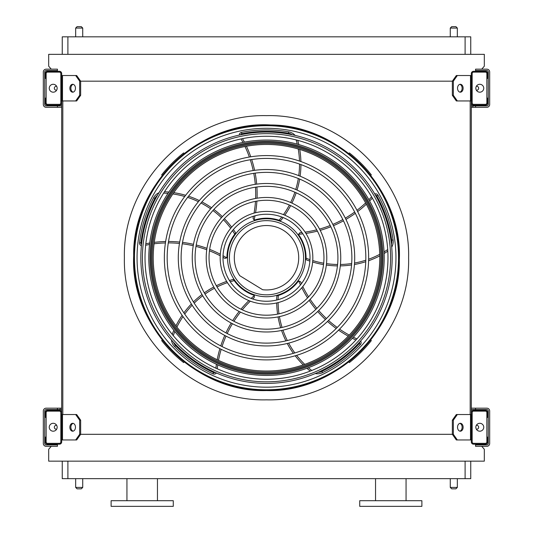 <?xml version="1.0" encoding="UTF-8"?>
<svg xmlns="http://www.w3.org/2000/svg" width="533" height="533" viewBox="0 0 533 533"><rect width="100%" height="100%" fill="white"/><g stroke="black" fill="none" stroke-linecap="round" stroke-linejoin="round"><path stroke-width="0.8" d="M470.752 461.152L470.752 478.667L62.248 478.667L62.248 461.152M51.261 446.314L48.683 449.286L48.683 461.152L484.317 461.152L484.317 449.286L481.739 446.314M471.319 75.526L457.334 75.526L453.343 81.176L79.657 81.176L75.666 75.526L61.681 75.526M75.666 100.95L79.657 95.3L80.656 95.3L76.665 100.95L61.681 100.95L61.681 414.534L76.665 414.534L80.656 420.184L79.657 420.184L75.666 414.534M62.814 100.95L62.814 414.534M457.334 100.95L456.335 100.95L452.344 95.3L453.343 95.3L457.334 100.95L471.319 100.95L471.319 414.534L457.334 414.534L453.343 420.184L452.344 420.184L452.344 434.308L453.343 434.308L457.334 439.958L456.335 439.958L452.344 434.308L80.656 434.308L80.656 420.184M470.186 100.95L470.186 414.534M53.1 444.196L52.487 444.902M480.513 444.902L479.9 444.196M481.739 69.17L484.317 66.199L484.317 54.333L48.683 54.333L48.683 66.199L51.261 69.17M52.487 70.583L53.1 71.289M479.9 71.289L480.513 70.583M62.248 36.824L62.248 54.333L62.248 36.824L67.898 36.824L67.898 54.333M465.102 54.333L465.102 36.824L67.898 36.824M465.102 36.824L470.752 36.824L470.752 54.333M390.802 506.35L421.883 506.35L421.883 500.7L359.728 500.7L359.728 506.35L390.802 506.35M111.117 506.35L173.272 506.35L173.272 500.7L111.117 500.7L111.117 506.35M126.941 500.7L126.941 478.667M450.272 478.667L450.272 487.422L457.334 487.422L457.334 478.667M455.922 488.834L451.684 488.834L455.922 488.834L457.334 487.422M75.666 478.667L75.666 487.422L82.728 487.422L82.728 478.667M81.316 488.834L77.078 488.834L81.316 488.834L82.728 487.422M455.922 26.65L451.684 26.65L455.922 26.65L457.334 28.062L457.334 36.824M81.316 26.65L77.078 26.65L81.316 26.65L82.728 28.062L82.728 36.824M61.681 441.937L61.681 412.555A2.259 2.259 0 0 0 59.423 410.297L47.557 410.297A2.259 2.259 0 0 0 45.298 412.555L45.298 417.359L46.144 417.359L46.144 412.555A1.412 1.412 0 0 1 47.557 411.143L59.423 411.143A1.412 1.412 0 0 1 60.835 412.555L60.835 441.937A1.412 1.412 0 0 1 59.423 443.349L47.557 443.349A1.412 1.412 0 0 1 46.144 441.937L46.144 437.133L45.298 437.133L45.298 441.937A2.259 2.259 0 0 0 47.557 444.196L59.423 444.196A2.259 2.259 0 0 0 61.681 441.937M46.144 417.359L46.144 437.133M53.207 431.204A3.958 3.958 0 0 0 56.631 425.267A3.958 3.958 0 0 0 49.782 425.267A3.958 3.958 0 0 0 53.207 431.204M73.168 431.137A3.958 2.798 90 0 1 70.869 427.246A3.958 2.798 90 0 1 73.168 423.355M75.666 439.958L79.657 434.308L80.656 434.308L76.665 439.958L61.681 439.958M79.657 434.308L79.657 420.184M75.466 427.246A3.958 2.798 90 0 1 72.668 431.204A3.958 2.798 90 0 1 69.87 427.246A3.958 2.798 90 0 1 72.668 423.295A3.958 2.798 90 0 1 75.466 427.246M471.319 412.555L471.319 441.937A2.259 2.259 0 0 0 473.577 444.196L485.443 444.196A2.259 2.259 0 0 0 487.702 441.937L487.702 437.133L486.856 437.133L486.856 441.937A1.412 1.412 0 0 1 485.443 443.349L473.577 443.349A1.412 1.412 0 0 1 472.165 441.937L472.165 412.555A1.412 1.412 0 0 1 473.577 411.143L485.443 411.143A1.412 1.412 0 0 1 486.856 412.555L486.856 417.359L487.702 417.359L487.702 412.555A2.259 2.259 0 0 0 485.443 410.297L473.577 410.297A2.259 2.259 0 0 0 471.319 412.555M486.856 437.133L486.856 417.359M479.793 431.204A3.958 3.958 0 0 0 483.218 425.267A3.958 3.958 0 0 0 476.369 425.267A3.958 3.958 0 0 0 479.793 431.204M471.319 439.958L457.334 439.958M463.13 427.246A3.958 2.798 -90 0 1 460.332 431.204A3.958 2.798 -90 0 1 457.534 427.246A3.958 2.798 -90 0 1 460.332 423.295A3.958 2.798 -90 0 1 463.13 427.246M453.343 434.308L453.343 420.184M459.832 423.355A3.958 2.798 -90 0 1 462.131 427.246A3.958 2.798 -90 0 1 459.832 431.137M452.344 420.184L456.335 414.534L457.334 414.534M471.319 73.547L471.319 102.929A2.259 2.259 0 0 0 473.577 105.188L485.443 105.188A2.259 2.259 0 0 0 487.702 102.929L487.702 98.125L486.856 98.125L486.856 102.929A1.412 1.412 0 0 1 485.443 104.341L473.577 104.341A1.412 1.412 0 0 1 472.165 102.929L472.165 73.547A1.412 1.412 0 0 1 473.577 72.135L485.443 72.135A1.412 1.412 0 0 1 486.856 73.547L486.856 78.351L487.702 78.351L487.702 73.547A2.259 2.259 0 0 0 485.443 71.289L473.577 71.289A2.259 2.259 0 0 0 471.319 73.547M486.856 98.125L486.856 78.351M479.793 92.189A3.958 3.958 0 0 0 483.218 86.259A3.958 3.958 0 0 0 476.369 86.259A3.958 3.958 0 0 0 479.793 92.189M463.13 88.238A3.958 2.798 -90 0 1 460.332 92.189A3.958 2.798 -90 0 1 457.534 88.238A3.958 2.798 -90 0 1 460.332 84.281A3.958 2.798 -90 0 1 463.13 88.238M453.343 95.3L453.343 81.176M452.344 95.3L452.344 81.176L456.335 75.526L457.334 75.526M459.832 84.347A3.958 2.798 -90 0 1 462.131 88.238A3.958 2.798 -90 0 1 459.832 92.129M61.681 102.929L61.681 73.547A2.259 2.259 0 0 0 59.423 71.289L47.557 71.289A2.259 2.259 0 0 0 45.298 73.547L45.298 78.351L46.144 78.351L46.144 73.547A1.412 1.412 0 0 1 47.557 72.135L59.423 72.135A1.412 1.412 0 0 1 60.835 73.547L60.835 102.929A1.412 1.412 0 0 1 59.423 104.341L47.557 104.341A1.412 1.412 0 0 1 46.144 102.929L46.144 98.125L45.298 98.125L45.298 102.929A2.259 2.259 0 0 0 47.557 105.188L59.423 105.188A2.259 2.259 0 0 0 61.681 102.929M46.144 78.351L46.144 98.125M53.207 92.189A3.958 3.958 0 0 0 56.631 86.259A3.958 3.958 0 0 0 49.782 86.259A3.958 3.958 0 0 0 53.207 92.189M73.168 92.129A3.958 2.798 90 0 1 70.869 88.238A3.958 2.798 90 0 1 73.168 84.347M75.666 75.526L76.665 75.526L80.656 81.176L80.656 95.3M79.657 95.3L79.657 81.176M75.466 88.238A3.958 2.798 90 0 1 72.668 92.189A3.958 2.798 90 0 1 69.87 88.238A3.958 2.798 90 0 1 72.668 84.281A3.958 2.798 90 0 1 75.466 88.238M476.355 429.198A1.979 1.979 0 0 0 478.654 427.413A1.979 1.979 0 0 0 476.355 425.301M475.556 408.178L475.556 409.591L486.856 409.591A1.412 1.412 0 0 1 488.268 411.003L488.268 443.489A1.412 1.412 0 0 1 486.856 444.902L475.556 444.902L475.556 446.314L486.856 446.314A2.825 2.825 0 0 0 489.68 443.489L489.68 411.003A2.825 2.825 0 0 0 486.856 408.178L471.319 408.178M57.444 409.591L57.444 408.178L46.144 408.178A2.825 2.825 0 0 0 43.32 411.003L43.32 443.489A2.825 2.825 0 0 0 46.144 446.314L57.444 446.314L57.444 444.902L46.144 444.902A1.412 1.412 0 0 1 44.732 443.489L44.732 411.003A1.412 1.412 0 0 1 46.144 409.591L61.681 409.591M471.319 409.591L475.556 409.591M57.444 408.178L61.681 408.178M56.645 425.301A1.979 1.979 0 0 0 54.346 427.413A1.979 1.979 0 0 0 56.645 429.198M475.556 105.894L475.556 107.306L486.856 107.306A2.825 2.825 0 0 0 489.68 104.481L489.68 71.995A2.825 2.825 0 0 0 486.856 69.17L475.556 69.17L475.556 70.583L486.856 70.583A1.412 1.412 0 0 1 488.268 71.995L488.268 104.481A1.412 1.412 0 0 1 486.856 105.894L471.319 105.894M46.144 70.583L57.444 70.583L57.444 69.17L46.144 69.17A2.825 2.825 0 0 0 43.32 71.995L43.32 104.481A2.825 2.825 0 0 0 46.144 107.306L57.444 107.306L57.444 105.894L46.144 105.894A1.412 1.412 0 0 1 44.732 104.481L44.732 71.995A1.412 1.412 0 0 1 46.144 70.583M61.681 105.894L57.444 105.894M61.681 107.306L57.444 107.306M475.556 107.306L471.319 107.306M476.355 90.184A1.979 1.979 0 0 0 478.654 88.405A1.979 1.979 0 0 0 476.355 86.286M56.645 86.286A1.979 1.979 0 0 0 54.346 88.405A1.979 1.979 0 0 0 56.645 90.184M266.5 389.783A132.044 132.044 0 0 0 380.848 191.72A132.044 132.044 0 0 0 152.152 191.72A132.044 132.044 0 0 0 266.5 389.783M266.5 387.191A129.452 129.452 0 0 0 378.61 193.019A129.452 129.452 0 0 0 154.39 193.019A129.452 129.452 0 0 0 266.5 387.191M266.5 357.07A99.331 99.331 0 0 0 352.52 208.077A99.331 99.331 0 0 0 180.48 208.077A99.331 99.331 0 0 0 266.5 357.07M266.5 359.895A102.156 102.156 0 0 0 354.971 206.664A102.156 102.156 0 0 0 178.029 206.664A102.156 102.156 0 0 0 266.5 359.895M266.5 343.119A85.373 85.373 0 0 0 340.434 215.052A85.373 85.373 0 0 0 192.566 215.052A85.373 85.373 0 0 0 266.5 343.119M266.5 345.944A88.198 88.198 0 0 0 342.886 213.64A88.198 88.198 0 0 0 190.114 213.64A88.198 88.198 0 0 0 266.5 345.944M266.5 329.161A71.415 71.415 0 0 0 328.348 222.034A71.415 71.415 0 0 0 204.652 222.034A71.415 71.415 0 0 0 266.5 329.161M266.5 331.986A74.24 74.24 0 0 0 330.8 220.622A74.24 74.24 0 0 0 202.2 220.622A74.24 74.24 0 0 0 266.5 331.986M266.5 315.203A57.464 57.464 0 0 0 316.262 229.01A57.464 57.464 0 0 0 216.738 229.01A57.464 57.464 0 0 0 266.5 315.203M266.5 318.028A60.289 60.289 0 0 0 318.707 227.598A60.289 60.289 0 0 0 214.293 227.598A60.289 60.289 0 0 0 266.5 318.028M266.5 301.252A43.506 43.506 0 0 0 304.176 235.986A43.506 43.506 0 0 0 228.824 235.986A43.506 43.506 0 0 0 266.5 301.252M266.5 304.077A46.331 46.331 0 0 0 306.622 234.573A46.331 46.331 0 0 0 226.378 234.573A46.331 46.331 0 0 0 266.5 304.077M253.468 216.231A110.917 110.917 0 0 1 253.028 218.297L254.088 219.982A1.412 1.412 0 0 0 254.827 219.956A39.549 39.549 0 0 1 279.139 220.262L279.412 220.356M283.103 217.531A89.184 89.184 0 0 1 280.558 220.775L279.139 220.262A87.772 87.772 0 0 0 281.744 216.991M241.056 138.953A110.917 110.917 0 0 1 242.961 142.424M245.007 146.515A110.917 110.917 0 0 1 249.351 157.035M250.27 159.747A110.917 110.917 0 0 1 253.188 170.553M253.755 173.325A110.917 110.917 0 0 1 255.287 184.351M255.494 187.176A110.917 110.917 0 0 1 255.627 198.443M255.474 201.347A110.917 110.917 0 0 1 254.061 213.113M295.109 135.382A11.3 11.3 0 0 0 288.706 131.851A127.833 127.833 0 0 0 241.536 132.371A2.825 2.825 0 0 0 239.264 135.069M284.809 215.179A89.184 89.184 0 0 0 290.652 205.605M291.931 203.08A89.184 89.184 0 0 0 296.175 192.779M297.048 190.074A89.184 89.184 0 0 0 299.659 179.075M300.106 176.196A89.184 89.184 0 0 0 300.938 164.57M300.905 161.559A89.184 89.184 0 0 0 299.739 149.44M298.793 144.563A89.184 89.184 0 0 0 297.74 140.346M301.951 232.521A110.917 110.917 0 0 1 299.852 232.741L298.58 234.273A1.412 1.412 0 0 0 298.833 234.96A39.549 39.549 0 0 1 306.049 258.185L306.042 258.472M309.873 261.11A89.184 89.184 0 0 1 306.002 259.684L306.049 258.185A87.772 87.772 0 0 0 309.966 259.644M371.614 196.83A110.917 110.917 0 0 1 368.903 199.715M365.638 202.926A110.917 110.917 0 0 1 356.977 210.308M354.685 212.027A110.917 110.917 0 0 1 345.311 218.144M342.846 219.536A110.917 110.917 0 0 1 332.832 224.4M330.213 225.472A110.917 110.917 0 0 1 319.534 229.077M316.729 229.823A110.917 110.917 0 0 1 305.103 232.121M391.715 247.139A11.3 11.3 0 0 0 393.094 239.963A127.833 127.833 0 0 0 378.024 195.258A2.825 2.825 0 0 0 374.752 193.925M312.638 262.003A89.184 89.184 0 0 0 323.551 264.601M326.343 265.041A89.184 89.184 0 0 0 337.449 265.894M340.294 265.887A89.184 89.184 0 0 0 351.567 264.968M354.438 264.508A89.184 89.184 0 0 0 365.751 261.703M368.609 260.744A89.184 89.184 0 0 0 379.769 255.893M384.12 253.481A89.184 89.184 0 0 0 387.804 251.176M266.5 296.728A38.989 38.989 0 0 0 300.266 238.251A38.989 38.989 0 0 0 232.734 238.251A38.989 38.989 0 0 0 266.5 296.728M301.438 283.669A110.917 110.917 0 0 1 300.585 281.737L298.733 280.998A1.412 1.412 0 0 0 298.154 281.451A39.549 39.549 0 0 1 278.299 295.489L278.026 295.575M276.7 300.032A89.184 89.184 0 0 1 276.86 295.915L278.299 295.489A87.772 87.772 0 0 0 278.119 299.666M356.91 338.888A110.917 110.917 0 0 1 353.326 337.202M349.268 335.09A110.917 110.917 0 0 1 339.568 329.134M337.229 327.482A110.917 110.917 0 0 1 328.515 320.46M326.429 318.547A110.917 110.917 0 0 1 318.714 310.526M316.882 308.36A110.917 110.917 0 0 1 310.153 299.319M308.574 296.881A110.917 110.917 0 0 1 302.797 286.541M315.276 373.553A11.3 11.3 0 0 0 322.532 372.647A127.833 127.833 0 0 0 360.388 344.498A2.825 2.825 0 0 0 360.641 340.98M276.707 302.937A89.184 89.184 0 0 0 277.606 314.124M278.053 316.915A89.184 89.184 0 0 0 280.671 327.742M281.557 330.44A89.184 89.184 0 0 0 285.915 340.88M287.24 343.465A89.184 89.184 0 0 0 293.403 353.359M295.202 355.784A89.184 89.184 0 0 0 303.264 364.898M306.901 368.29A89.184 89.184 0 0 0 310.233 371.081M252.642 298.98A110.917 110.917 0 0 1 254.214 297.574L254.341 295.588A1.412 1.412 0 0 0 253.735 295.175A39.549 39.549 0 0 1 234.247 280.631L234.08 280.398M229.43 280.511A89.184 89.184 0 0 1 233.401 279.392L234.247 280.631A87.772 87.772 0 0 0 230.216 281.75M217.264 368.803A110.917 110.917 0 0 1 217.764 364.872M218.51 360.361A110.917 110.917 0 0 1 221.182 349.295M222.028 346.563A110.917 110.917 0 0 1 226.019 336.103M227.191 333.531A110.917 110.917 0 0 1 232.435 323.711M233.927 321.299A110.917 110.917 0 0 1 240.443 312.111M242.275 309.846A110.917 110.917 0 0 1 250.33 301.158M171.433 339.921A11.3 11.3 0 0 0 174.538 346.537A127.833 127.833 0 0 0 213.007 373.846A2.825 2.825 0 0 0 216.431 373M226.672 281.411A89.184 89.184 0 0 0 216.311 285.728M213.793 287.014A89.184 89.184 0 0 0 204.306 292.85M202.014 294.529A89.184 89.184 0 0 0 193.432 301.898M191.38 303.963A89.184 89.184 0 0 0 183.872 312.871M182.126 315.336A89.184 89.184 0 0 0 175.95 325.816M173.851 330.327A89.184 89.184 0 0 0 172.219 334.358M222.994 257.306A110.917 110.917 0 0 1 224.819 258.365L226.752 257.872A1.412 1.412 0 0 0 226.951 257.166A39.549 39.549 0 0 1 234.767 234.14L234.933 233.907M233.387 229.523A89.184 89.184 0 0 1 235.686 232.954L234.767 234.14A87.772 87.772 0 0 0 232.455 230.656M145.662 245.233A110.917 110.917 0 0 1 149.553 244.494M154.07 243.814A110.917 110.917 0 0 1 165.423 242.935M168.288 242.895A110.917 110.917 0 0 1 179.468 243.454M182.273 243.774A110.917 110.917 0 0 1 193.232 245.726M195.991 246.399A110.917 110.917 0 0 1 206.744 249.764M209.456 250.803A110.917 110.917 0 0 1 220.209 255.78M158.967 192.719A11.3 11.3 0 0 0 153.631 197.716A127.833 127.833 0 0 0 139.546 242.742A2.825 2.825 0 0 0 141.412 245.74M231.682 227.178A89.184 89.184 0 0 0 224.38 218.657M222.374 216.665A89.184 89.184 0 0 0 213.886 209.442M211.588 207.777A89.184 89.184 0 0 0 201.927 201.894M199.329 200.581A89.184 89.184 0 0 0 188.535 196.197M185.651 195.298A89.184 89.184 0 0 0 173.771 192.66M168.841 192.053A89.184 89.184 0 0 0 164.504 191.753M266.5 294.829A37.09 37.09 0 0 0 298.62 239.197A37.09 37.09 0 0 0 234.38 239.197A37.09 37.09 0 0 0 266.5 294.829M262.642 289.719A32.207 32.207 0 0 0 298.487 253.981A32.207 32.207 0 0 0 255.334 227.538A32.207 32.207 0 0 0 239.763 275.694L262.642 289.719M184.205 153.477L183.638 152.911A133.63 133.63 0 0 0 161.666 174.884L162.232 175.45M162.232 340.034L161.666 340.6A133.63 133.63 0 0 0 183.638 362.58L184.211 362.007M352.007 155.056L352.007 155.056A133.63 133.63 0 0 1 353.306 156.149L353.306 156.149M367.67 170.447L367.35 170.074M370.768 175.45L371.334 174.884A133.63 133.63 0 0 0 349.362 152.911L348.789 153.477M348.789 362.007L349.362 362.58A133.63 133.63 0 0 0 371.334 340.6L370.768 340.034M266.5 379.23A121.484 121.484 0 0 0 387.984 257.745A121.484 121.484 0 0 0 266.5 136.255A121.484 121.484 0 0 0 145.016 257.745A121.484 121.484 0 0 0 266.5 379.23M266.5 132.084A125.661 125.661 0 0 1 375.325 320.573A125.661 125.661 0 0 1 157.675 320.573A125.661 125.661 0 0 1 266.5 132.084M266.5 381.821A124.076 124.076 0 0 0 390.576 257.745A124.076 124.076 0 0 0 266.5 133.663A124.076 124.076 0 0 0 142.424 257.745A124.076 124.076 0 0 0 266.5 381.821M266.5 140.046A117.693 117.693 0 0 1 368.43 316.589A117.693 117.693 0 0 1 164.57 316.589A117.693 117.693 0 0 1 266.5 140.046M266.5 144.456A113.289 113.289 0 0 0 168.395 314.383A113.289 113.289 0 0 0 364.605 314.383A113.289 113.289 0 0 0 266.5 144.456A113.289 113.289 0 0 0 168.395 314.383A113.289 113.289 0 0 0 364.605 314.383A113.289 113.289 0 0 0 266.5 144.456M266.5 399.843C190.567 401.802 122.437 333.671 124.396 257.745C122.437 181.813 190.567 113.682 266.5 115.641C342.433 113.682 410.563 181.813 408.604 257.745C410.563 333.671 342.433 401.802 266.5 399.843M67.898 461.152L67.898 478.667M465.102 478.667L465.102 461.152M457.334 28.062L450.272 28.062L450.272 36.824M82.728 28.062L75.666 28.062L75.666 36.824M62.508 439.958L62.508 414.534M470.492 439.958L470.492 414.534M470.492 100.95L470.492 75.526M62.508 100.95L62.508 75.526M60.142 409.591L60.142 408.178M472.858 105.894L472.858 107.306M266.5 390.423A132.684 132.684 0 0 0 381.408 191.4A132.684 132.684 0 0 0 151.592 191.4A132.684 132.684 0 0 0 266.5 390.423M283.469 214.632A87.772 87.772 0 0 0 289.366 205.025M290.645 202.5A87.772 87.772 0 0 0 294.882 192.206M295.748 189.501A87.772 87.772 0 0 0 298.32 178.522M298.753 175.65A87.772 87.772 0 0 0 299.526 164.064M299.479 161.059A87.772 87.772 0 0 0 298.233 148.993M297.247 144.13A87.772 87.772 0 0 0 296.261 140.306A9.887 9.887 0 0 0 296.148 139.932M292.211 134.736A9.887 9.887 0 0 0 288.46 133.243A126.421 126.421 0 0 0 241.809 133.756A1.412 1.412 0 0 0 240.729 134.749M242.508 138.653A112.33 112.33 0 0 1 244.407 142.138M246.439 146.249A112.33 112.33 0 0 1 250.763 156.809M251.683 159.52A112.33 112.33 0 0 1 254.594 170.353M255.154 173.125A112.33 112.33 0 0 1 256.686 184.151M256.899 186.97A112.33 112.33 0 0 1 257.046 198.203M256.899 201.088A112.33 112.33 0 0 1 255.56 212.72M255.001 215.785A112.33 112.33 0 0 1 254.088 219.982M241.536 132.371L241.809 133.756M288.706 131.851L288.46 133.243M296.914 140.126L296.261 140.306M312.744 260.557A87.772 87.772 0 0 0 323.704 263.195M326.496 263.635A87.772 87.772 0 0 0 337.602 264.481M340.44 264.475A87.772 87.772 0 0 0 351.68 263.529M354.538 263.049A87.772 87.772 0 0 0 365.798 260.204M368.643 259.231A87.772 87.772 0 0 0 379.736 254.314M384.053 251.876A87.772 87.772 0 0 0 387.384 249.764A9.887 9.887 0 0 0 387.704 249.537M391.429 244.181A9.887 9.887 0 0 0 391.695 240.156A126.421 126.421 0 0 0 376.791 195.944A1.412 1.412 0 0 0 375.505 195.225M372.347 198.123A112.33 112.33 0 0 1 369.616 201.001M366.338 204.212A112.33 112.33 0 0 1 357.636 211.588M355.331 213.3A112.33 112.33 0 0 1 345.937 219.409M343.472 220.802A112.33 112.33 0 0 1 333.458 225.666M330.84 226.745A112.33 112.33 0 0 1 320.206 230.349M317.415 231.109A112.33 112.33 0 0 1 305.935 233.427M302.851 233.84A112.33 112.33 0 0 1 298.58 234.273M378.024 195.258L376.791 195.944M393.094 239.963L391.695 240.156M387.757 250.323L387.384 249.764M278.113 302.597A87.772 87.772 0 0 0 278.992 313.83M279.439 316.622A87.772 87.772 0 0 0 282.064 327.442M282.95 330.14A87.772 87.772 0 0 0 287.32 340.54M288.659 343.112A87.772 87.772 0 0 0 294.842 352.946M296.648 355.344A87.772 87.772 0 0 0 304.749 364.372M308.407 367.723A87.772 87.772 0 0 0 311.445 370.242A9.887 9.887 0 0 0 311.758 370.482M318.001 372.367A9.887 9.887 0 0 0 321.912 371.374A126.421 126.421 0 0 0 359.355 343.538A1.412 1.412 0 0 0 359.642 342.093M355.911 339.987A112.33 112.33 0 0 1 352.326 338.282M348.262 336.15A112.33 112.33 0 0 1 338.555 330.154M336.216 328.495A112.33 112.33 0 0 1 327.502 321.446M325.416 319.534A112.33 112.33 0 0 1 317.695 311.512M315.862 309.353A112.33 112.33 0 0 1 309.147 300.359M307.568 297.934A112.33 112.33 0 0 1 301.811 287.733M300.465 284.928A112.33 112.33 0 0 1 298.733 280.998M360.388 344.498L359.355 343.538M322.532 372.647L321.912 371.374M311.025 370.775L311.445 370.242M227.431 282.643A87.772 87.772 0 0 0 217.018 286.954M214.499 288.24A87.772 87.772 0 0 0 205.018 294.083M202.727 295.755A87.772 87.772 0 0 0 194.192 303.13M192.153 305.196A87.772 87.772 0 0 0 184.718 314.117M182.992 316.575A87.772 87.772 0 0 0 176.903 327.069M174.851 331.579A87.772 87.772 0 0 0 173.392 335.25A9.887 9.887 0 0 0 173.265 335.623M173.398 342.139A9.887 9.887 0 0 0 175.55 345.557A126.421 126.421 0 0 0 213.593 372.56A1.412 1.412 0 0 0 215.059 372.394M215.912 368.19A112.33 112.33 0 0 1 216.425 364.252M217.191 359.735A112.33 112.33 0 0 1 219.902 348.649M220.755 345.91A112.33 112.33 0 0 1 224.766 335.444M225.939 332.865A112.33 112.33 0 0 1 231.182 323.051M232.668 320.639A112.33 112.33 0 0 1 239.15 311.472M240.963 309.22A112.33 112.33 0 0 1 248.884 300.592M251.136 298.447A112.33 112.33 0 0 1 254.341 295.588M213.007 373.846L213.593 372.56M174.538 346.537L175.55 345.557M172.765 335.017L173.392 335.25M230.742 228.284A87.772 87.772 0 0 0 223.427 219.709M221.422 217.711A87.772 87.772 0 0 0 212.94 210.502M210.642 208.836A87.772 87.772 0 0 0 200.988 202.993M198.396 201.701A87.772 87.772 0 0 0 187.616 197.383M184.738 196.497A87.772 87.772 0 0 0 172.879 193.959M167.955 193.392A87.772 87.772 0 0 0 164.011 193.146A9.887 9.887 0 0 0 163.618 193.139M157.462 195.278A9.887 9.887 0 0 0 154.876 198.383A126.421 126.421 0 0 0 140.952 242.908A1.412 1.412 0 0 0 141.565 244.247M145.822 243.761A112.33 112.33 0 0 1 149.726 243.035M154.264 242.368A112.33 112.33 0 0 1 165.643 241.516M168.508 241.482A112.33 112.33 0 0 1 179.708 242.062M182.519 242.382A112.33 112.33 0 0 1 193.479 244.334M196.224 245.007A112.33 112.33 0 0 1 206.951 248.331M209.649 249.364A112.33 112.33 0 0 1 220.302 254.234M223.041 255.713A112.33 112.33 0 0 1 226.752 257.872M139.546 242.742L140.952 242.908M153.631 197.716L154.876 198.383M164.037 192.473L164.011 193.146M266.5 374.179A116.434 116.434 0 0 1 150.066 257.745A116.434 116.434 0 0 1 266.5 141.305A116.434 116.434 0 0 1 382.934 257.745A116.434 116.434 0 0 1 266.5 374.179M266.5 142.291A115.448 115.448 0 0 0 166.516 315.469A115.448 115.448 0 0 0 366.484 315.469A115.448 115.448 0 0 0 266.5 142.291M266.5 143.324A114.415 114.415 0 0 1 365.585 314.95A114.415 114.415 0 0 1 167.415 314.95A114.415 114.415 0 0 1 266.5 143.324M406.059 500.7L406.059 478.667M375.545 500.7L375.545 478.667M157.455 500.7L157.455 478.667M75.666 28.062L77.078 26.65M450.272 28.062L451.684 26.65M75.666 487.422L77.078 488.834M450.272 487.422L451.684 488.834M266.5 390.569C336.236 392.708 400.643 329.227 399.31 259.831C402.821 190.508 340.44 125.035 270.671 124.982C199.522 120.458 132.197 184.784 133.69 255.653C129.972 326.443 195.245 392.854 266.5 390.569"/></g></svg>

